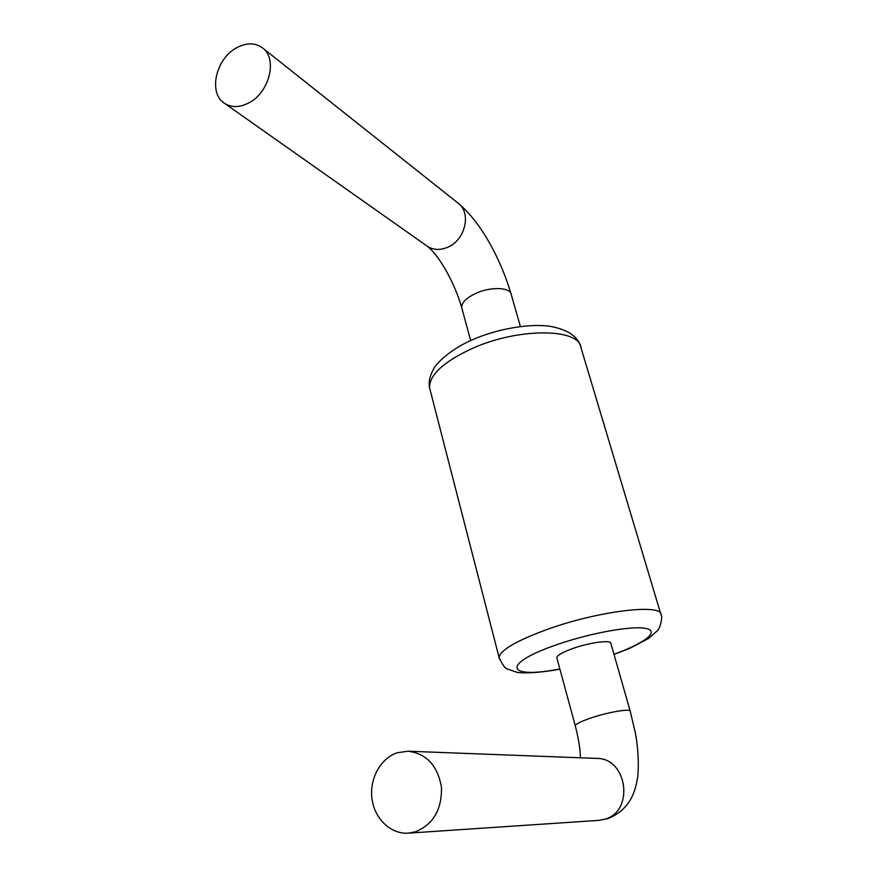 <?xml version="1.0" encoding="UTF-8"?>
<svg xmlns="http://www.w3.org/2000/svg" width="877" height="877" viewBox="0 0 877 877"><rect width="100%" height="100%" fill="white"/><g stroke="black" fill="none" stroke-linecap="round" stroke-linejoin="round"><path stroke-width="1.32" d="M415.303 831.867L408.375 833.15C390.758 834.411 374.501 818.723 371.98 798.75C369.283 778.809 380.563 758.254 397.259 752.762L408.035 751.205C426.584 753.639 437.733 765.676 441.46 787.338C441.964 809.581 433.238 824.413 415.303 831.867M556.906 658.123L556.774 657.64C557.246 655.218 562.727 652.126 573.218 648.366C590.177 642.359 611.444 639.64 610.874 643.444L630.168 711.006M249.002 102.806C239.629 107.674 231.375 107.783 224.26 103.135C208.123 92.951 215.786 58.792 236.472 47.862C246.382 42.534 255.064 42.556 262.519 47.906C277.768 58.616 269.535 92.414 249.002 102.806M556.774 657.64L575.268 725.772C575.904 723.865 581.583 721.113 592.315 717.529C609.658 711.795 631.089 708.353 630.256 711.346L635.386 733.051C639.3 753.76 638.566 774.27 637.14 780.135C634.729 793.981 628.392 810.688 607.399 818.756L598.607 820.379L408.375 833.15M408.035 751.205L596.535 758.408C627.592 757.75 634.795 812.003 604.154 819.381L598.607 820.379M520.39 326.54L511.269 294.617C510.633 287.097 490.287 286.417 475.268 293.642C465.972 298.202 461.455 302.861 461.719 307.619L461.993 308.66M511.269 294.617C501.447 260.798 481.528 222.506 458.211 203.245C471.497 212.716 465.446 239.574 448.246 247.007C440.397 250.504 433.348 250.197 427.11 246.097L224.26 103.135M660.699 613.714L581.089 348.059C579.872 327.91 517.693 327.417 471.015 349.024C443.049 362.278 429.237 375.203 429.566 387.809L430.377 390.945M499.484 659.12L499.068 657.443C500.285 650.142 516.279 640.824 547.04 629.489C598.41 610.831 662.804 603.244 661.061 614.941C662.88 616.016 660.293 628.853 657.114 631.001L648.618 638.445L629.927 648.256L614.021 654.494M613.955 654.253C644.047 643.466 660.096 631.506 646.25 628.502C632.865 625.345 590.309 632.92 556.588 644.77C499.594 664.338 507.246 679.489 559.833 668.932M575.268 725.772C578.688 739.136 580.388 749.813 580.344 757.794M559.899 669.173C536.746 673.404 521.278 673.328 516.926 672.264L507.355 668.998C505.437 668.965 502.674 665.106 499.068 657.443L429.566 387.809C428.48 382.109 429.763 375.97 433.413 369.403C434.784 365.161 449.057 349.879 471.267 340.331C497.007 328.524 531.396 323.087 551.238 326.507C567.803 329.84 577.548 336.329 580.475 345.966M470.675 340.605L461.719 307.619C455.36 284.817 440.024 256.051 427.11 246.097M458.211 203.245L262.519 47.906"/></g></svg>
